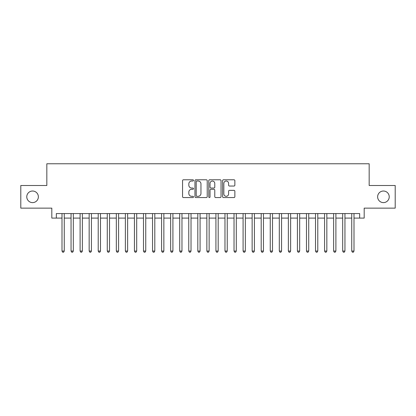 <?xml version="1.0" encoding="UTF-8"?>
<svg xmlns="http://www.w3.org/2000/svg" width="416" height="416" viewBox="0 0 416 416"><rect width="100%" height="100%" fill="white"/><g stroke="black" fill="none" stroke-linecap="round" stroke-linejoin="round"><path stroke-width="0.62" d="M193.513 180.404A0.624 0.624 0 0 0 192.889 179.78L183.451 179.78A0.889 0.889 0 0 0 182.562 180.669L182.562 196.669A0.889 0.889 0 0 0 183.451 197.558L192.889 197.558A0.624 0.624 0 0 0 193.513 196.934A0.624 0.624 0 0 0 192.889 196.31L191.667 196.31A2.844 2.844 0 0 1 188.828 193.466L188.828 192.135A2.844 2.844 0 0 1 191.667 189.29L192.889 189.29A0.624 0.624 0 0 0 193.513 188.666A0.624 0.624 0 0 0 192.889 188.048L191.667 188.048A2.844 2.844 0 0 1 188.828 185.203L188.828 183.872A2.844 2.844 0 0 1 191.667 181.028L192.889 181.028A0.624 0.624 0 0 0 193.513 180.404M377.634 196.82A5.793 5.793 0 0 0 383.427 202.613A5.793 5.793 0 0 0 389.225 196.82A5.793 5.793 0 0 0 383.427 191.022A5.793 5.793 0 0 0 377.634 196.82M26.775 196.82A5.793 5.793 0 0 0 32.573 202.613A5.793 5.793 0 0 0 38.366 196.82A5.793 5.793 0 0 0 32.573 191.022A5.793 5.793 0 0 0 26.775 196.82M233.974 186.046A0.889 0.889 0 0 0 234.863 185.156L234.863 180.669A0.889 0.889 0 0 0 233.974 179.78L223.486 179.78A0.889 0.889 0 0 0 222.596 180.669L222.596 196.669A0.889 0.889 0 0 0 223.486 197.558L233.974 197.558A0.889 0.889 0 0 0 234.863 196.669L234.863 191.246A0.889 0.889 0 0 0 233.974 190.356L229.486 190.356A0.889 0.889 0 0 0 228.597 191.246L228.597 193.934A2.376 2.376 0 0 1 226.221 196.31A2.376 2.376 0 0 1 223.844 193.934L223.844 183.404A2.376 2.376 0 0 1 226.221 181.028A2.376 2.376 0 0 1 228.597 183.404L228.597 185.156A0.889 0.889 0 0 0 229.486 186.046L233.974 186.046M56.337 218.093L56.337 213.569L359.663 213.569L359.663 218.093L364.187 218.093L364.187 208.135L395.2 208.135L395.2 185.5L369.169 185.5L369.169 163.769L46.831 163.769L46.831 185.5L20.8 185.5L20.8 208.135L51.813 208.135L51.813 218.093L62 218.093M207.22 180.669A0.889 0.889 0 0 0 206.336 179.78L195.848 179.78A0.889 0.889 0 0 0 194.958 180.669L194.958 196.669A0.889 0.889 0 0 0 195.848 197.558L206.336 197.558A0.889 0.889 0 0 0 207.22 196.669L207.22 180.669M209.664 179.78L220.152 179.78A0.889 0.889 0 0 1 221.042 180.669L221.042 196.669A0.889 0.889 0 0 1 220.152 197.558L215.665 197.558A0.889 0.889 0 0 1 214.776 196.669L214.776 190.18A0.889 0.889 0 0 0 213.886 189.29L210.912 189.29A0.889 0.889 0 0 0 210.023 190.18L210.023 196.934A0.624 0.624 0 0 1 209.399 197.558A0.624 0.624 0 0 1 208.78 196.934L208.78 180.669A0.889 0.889 0 0 1 209.664 179.78M64.262 218.093L71.053 218.093M73.315 218.093L80.106 218.093M82.368 218.093L89.159 218.093M91.426 218.093L98.218 218.093M100.48 218.093L107.271 218.093M109.533 218.093L116.324 218.093M118.586 218.093L125.377 218.093M127.644 218.093L134.43 218.093M136.698 218.093L143.489 218.093M145.751 218.093L152.542 218.093M154.804 218.093L161.595 218.093M163.857 218.093L170.648 218.093M172.916 218.093L179.707 218.093M181.969 218.093L188.76 218.093M191.022 218.093L197.813 218.093M200.075 218.093L206.866 218.093M209.134 218.093L215.925 218.093M218.187 218.093L224.978 218.093M227.24 218.093L234.031 218.093M236.293 218.093L243.084 218.093M245.352 218.093L252.143 218.093M254.405 218.093L261.196 218.093M263.458 218.093L270.249 218.093M272.511 218.093L279.302 218.093M281.57 218.093L288.356 218.093M290.623 218.093L297.414 218.093M299.676 218.093L306.467 218.093M308.729 218.093L315.52 218.093M317.782 218.093L324.574 218.093M326.841 218.093L333.632 218.093M335.894 218.093L342.685 218.093M344.947 218.093L351.738 218.093M354 218.093L359.663 218.093M196.825 181.028A0.624 0.624 0 0 0 196.201 181.646L196.201 195.692A0.624 0.624 0 0 0 196.825 196.31L198.115 196.31A2.844 2.844 0 0 0 200.959 193.466L200.959 183.872A2.844 2.844 0 0 0 198.115 181.028L196.825 181.028M214.776 183.446A2.376 2.376 0 0 0 212.399 181.069A2.376 2.376 0 0 0 210.023 183.446L210.023 187.158A0.889 0.889 0 0 0 210.912 188.048L213.886 188.048A0.889 0.889 0 0 0 214.776 187.158L214.776 183.446M64.262 213.569L64.262 251.056L62 251.056L62 213.569M64.262 251.056L63.58 252.231L62.676 252.231L62 251.056M73.315 213.569L73.315 251.056L71.053 251.056L71.053 213.569M73.315 251.056L72.639 252.231L71.729 252.231L71.053 251.056M82.368 213.569L82.368 251.056L80.106 251.056L80.106 213.569M82.368 251.056L81.692 252.231L80.787 252.231L80.106 251.056M91.426 213.569L91.426 251.056L89.159 251.056L89.159 213.569M91.426 251.056L90.745 252.231L89.84 252.231L89.159 251.056M100.48 213.569L100.48 251.056L98.218 251.056L98.218 213.569M100.48 251.056L99.798 252.231L98.894 252.231L98.218 251.056M109.533 213.569L109.533 251.056L107.271 251.056L107.271 213.569M109.533 251.056L108.852 252.231L107.947 252.231L107.271 251.056M118.586 213.569L118.586 251.056L116.324 251.056L116.324 213.569M118.586 251.056L117.91 252.231L117.005 252.231L116.324 251.056M127.644 213.569L127.644 251.056L125.377 251.056L125.377 213.569M127.644 251.056L126.963 252.231L126.058 252.231L125.377 251.056M136.698 213.569L136.698 251.056L134.43 251.056L134.43 213.569M136.698 251.056L136.016 252.231L135.112 252.231L134.43 251.056M145.751 213.569L145.751 251.056L143.489 251.056L143.489 213.569M145.751 251.056L145.07 252.231L144.165 252.231L143.489 251.056M154.804 213.569L154.804 251.056L152.542 251.056L152.542 213.569M154.804 251.056L154.128 252.231L153.223 252.231L152.542 251.056M163.857 213.569L163.857 251.056L161.595 251.056L161.595 213.569M163.857 251.056L163.181 252.231L162.276 252.231L161.595 251.056M172.916 213.569L172.916 251.056L170.648 251.056L170.648 213.569M172.916 251.056L172.234 252.231L171.33 252.231L170.648 251.056M181.969 213.569L181.969 251.056L179.707 251.056L179.707 213.569M181.969 251.056L181.288 252.231L180.383 252.231L179.707 251.056M191.022 213.569L191.022 251.056L188.76 251.056L188.76 213.569M191.022 251.056L190.346 252.231L189.436 252.231L188.76 251.056M200.075 213.569L200.075 251.056L197.813 251.056L197.813 213.569M200.075 251.056L199.399 252.231L198.494 252.231L197.813 251.056M209.134 213.569L209.134 251.056L206.866 251.056L206.866 213.569M209.134 251.056L208.452 252.231L207.548 252.231L206.866 251.056M218.187 213.569L218.187 251.056L215.925 251.056L215.925 213.569M218.187 251.056L217.506 252.231L216.601 252.231L215.925 251.056M227.24 213.569L227.24 251.056L224.978 251.056L224.978 213.569M227.24 251.056L226.564 252.231L225.654 252.231L224.978 251.056M236.293 213.569L236.293 251.056L234.031 251.056L234.031 213.569M236.293 251.056L235.617 252.231L234.712 252.231L234.031 251.056M245.352 213.569L245.352 251.056L243.084 251.056L243.084 213.569M245.352 251.056L244.67 252.231L243.766 252.231L243.084 251.056M254.405 213.569L254.405 251.056L252.143 251.056L252.143 213.569M254.405 251.056L253.724 252.231L252.819 252.231L252.143 251.056M263.458 213.569L263.458 251.056L261.196 251.056L261.196 213.569M263.458 251.056L262.777 252.231L261.872 252.231L261.196 251.056M272.511 213.569L272.511 251.056L270.249 251.056L270.249 213.569M272.511 251.056L271.835 252.231L270.93 252.231L270.249 251.056M281.57 213.569L281.57 251.056L279.302 251.056L279.302 213.569M281.57 251.056L280.888 252.231L279.984 252.231L279.302 251.056M290.623 213.569L290.623 251.056L288.356 251.056L288.356 213.569M290.623 251.056L289.942 252.231L289.037 252.231L288.356 251.056M299.676 213.569L299.676 251.056L297.414 251.056L297.414 213.569M299.676 251.056L298.995 252.231L298.09 252.231L297.414 251.056M308.729 213.569L308.729 251.056L306.467 251.056L306.467 213.569M308.729 251.056L308.053 252.231L307.148 252.231L306.467 251.056M317.782 213.569L317.782 251.056L315.52 251.056L315.52 213.569M317.782 251.056L317.106 252.231L316.202 252.231L315.52 251.056M326.841 213.569L326.841 251.056L324.574 251.056L324.574 213.569M326.841 251.056L326.16 252.231L325.255 252.231L324.574 251.056M335.894 213.569L335.894 251.056L333.632 251.056L333.632 213.569M335.894 251.056L335.213 252.231L334.308 252.231L333.632 251.056M344.947 213.569L344.947 251.056L342.685 251.056L342.685 213.569M344.947 251.056L344.271 252.231L343.361 252.231L342.685 251.056M354 213.569L354 251.056L351.738 251.056L351.738 213.569M354 251.056L353.324 252.231L352.42 252.231L351.738 251.056"/></g></svg>
